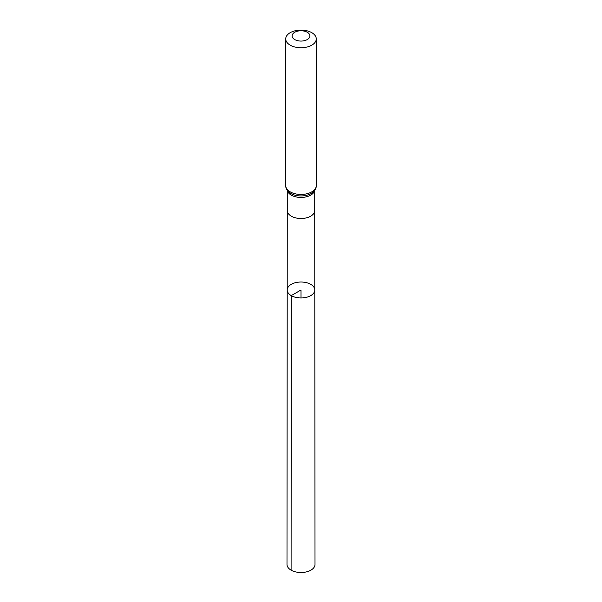 <?xml version="1.0" encoding="UTF-8"?>
<svg xmlns="http://www.w3.org/2000/svg" width="602" height="602" viewBox="0 0 602 602"><rect width="100%" height="100%" fill="white"/><g stroke="black" fill="none" stroke-linecap="round" stroke-linejoin="round"><path stroke-width="0.9" d="M291.248 295.62A13.793 7.961 180 0 1 287.207 289.983A13.793 7.961 180 0 1 301 282.022A13.793 7.961 180 0 1 314.793 289.983A13.793 7.961 180 0 1 306.283 297.35A13.793 7.961 180 0 1 291.248 295.62A13.793 7.961 180 0 1 287.207 289.983L286.996 564.428A14.004 8.089 180 0 0 291.097 570.147A14.004 8.089 180 0 0 306.365 571.9A14.004 8.089 180 0 0 315.004 564.428L314.793 289.983A13.793 7.961 180 0 1 306.283 297.35A13.793 7.961 180 0 1 291.248 295.62M294.702 39.559A8.91 5.147 180 0 1 298.69 30.95A8.91 5.147 180 0 1 309.609 37.249A8.91 5.147 180 0 1 294.702 39.559M290.194 45.158A15.276 8.819 180 0 1 285.724 38.919A15.276 8.819 180 0 1 301 30.1A15.276 8.819 180 0 1 316.276 38.919A15.276 8.819 180 0 1 306.847 47.069A15.276 8.819 180 0 1 290.194 45.158M301 297.952L301 289.991L291.248 295.62L291.097 570.147M287.207 289.983L287.267 210.565A13.733 7.931 0 0 0 291.285 216.171A13.733 7.931 0 0 0 306.252 217.894A13.733 7.931 0 0 0 314.733 210.565L314.793 289.983M287.38 190.518A13.733 7.931 0 0 0 291.285 195.123A13.733 7.931 0 0 0 305.44 197.02A13.733 7.931 0 0 0 314.62 190.518M290.194 191.857A15.276 8.819 180 0 1 285.724 185.619C285.611 187.628 286.544 189.705 288.531 191.842A14.508 8.375 180 0 0 290.743 193.49A14.508 8.375 180 0 0 313.469 191.842C315.456 189.705 316.389 187.628 316.276 185.619A15.276 8.819 180 0 1 306.847 193.769A15.276 8.819 180 0 1 290.194 191.857M314.733 210.565L314.733 190.367M287.267 210.565L287.267 190.367M285.724 38.919L285.724 185.619M316.276 38.919L316.276 185.619"/></g></svg>
